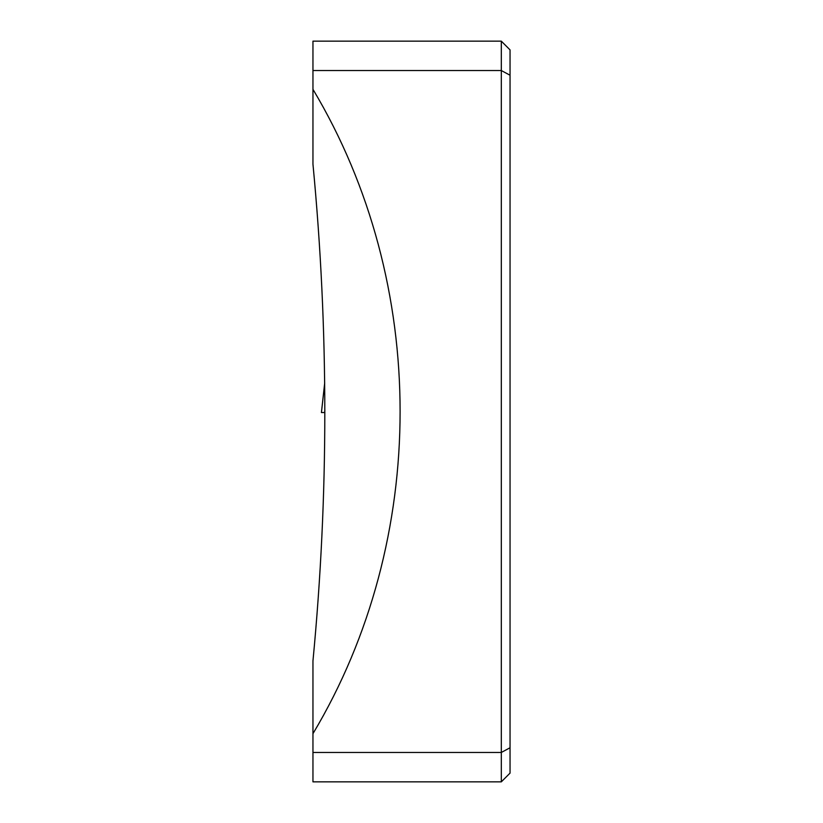<?xml version="1.0" encoding="UTF-8"?>
<svg xmlns="http://www.w3.org/2000/svg" width="823" height="823" viewBox="0 0 823 823"><rect width="100%" height="100%" fill="white"/><g stroke="black" fill="none" stroke-linecap="round" stroke-linejoin="round"><path stroke-width="1.23" d="M490.724 41.15L501.31 41.15L510.044 49.884L510.044 773.116L501.31 781.85L312.956 781.85L312.956 660.951C328.758 495.353 328.758 329.756 312.956 164.168L312.956 41.15L501.31 41.15L501.31 781.85L490.724 781.85M312.956 733.684C429.153 539.374 429.153 283.626 312.956 89.316M510.044 49.884L501.31 41.15M510.044 773.116L501.31 781.85M321.433 412.56L324.694 383.004L321.423 412.56L324.601 412.56L324.859 410.173M324.869 412.56L323.367 412.56M510.044 75.232L501.31 70.541L312.956 70.541M510.044 747.768L501.31 752.459L312.956 752.459"/></g></svg>
